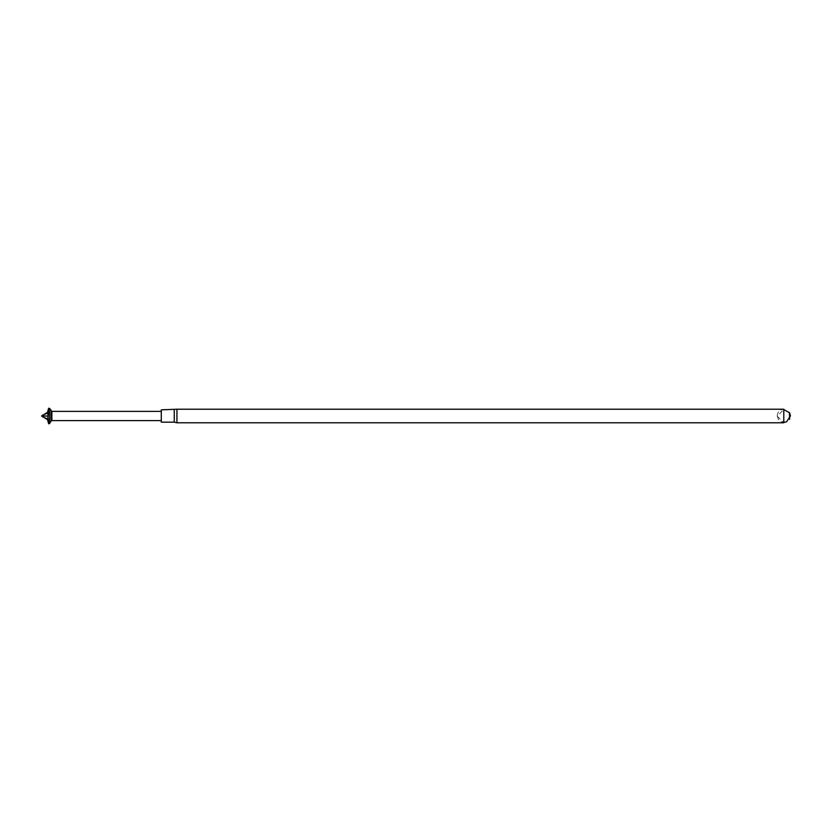<?xml version="1.0" encoding="UTF-8"?>
<svg xmlns="http://www.w3.org/2000/svg" width="832" height="832" viewBox="0 0 832 832"><rect width="100%" height="100%" fill="white"/><g stroke="black" fill="none" stroke-linecap="round" stroke-linejoin="round"><path stroke-width="0.62" stroke-dasharray="4.16 3.12" d="M777.202 415.823L777.202 415.823C777.587 411.819 779.792 409.614 783.796 409.219L783.796 422.781L777.202 416.177L783.796 409.573M789.61 413.057L789.61 418.943M176.935 422.781L176.935 409.219M174.262 422.157L174.262 409.843M161.283 422.157L161.283 409.843M161.283 420.597L161.283 411.403L161.283 420.597M51.865 411.403L51.865 420.597M50.991 421.106L50.991 410.894M49.494 423.696L49.494 408.304M48.61 408.304L47.861 415.761L48.61 423.696M48.038 415.906L47.767 419.037L42.463 416.759M48.838 422.438L47.767 419.037M41.6 416.062L47.861 415.761M47.549 419.702L47.767 418.954M48.828 409.573L47.549 412.298M47.757 413.015L42.463 415.241M48.038 415.626L47.767 412.953M777.202 416L778.544 419.817L780.759 421.678L783.796 422.427"/><path stroke-width="1.25" d="M783.796 422.781L783.796 409.219L176.935 409.219L176.935 422.781L783.796 422.781M783.796 409.573L789.464 412.786L789.61 419.297L789.61 413.057M174.262 409.843L174.262 422.157L161.283 422.157L161.283 409.843L176.935 409.219M161.283 411.403L51.865 411.403L51.865 420.597L161.283 420.597M50.991 410.894L50.991 421.106L49.494 423.696L49.494 408.304L51.865 411.403M51.865 420.597L50.991 421.106M48.838 409.562L48.61 408.304L47.549 412.298L41.6 415.938L48.038 416.094L48.838 409.562L47.767 413.046L42.463 415.241M49.494 423.696L48.61 423.696L47.861 416.239M48.038 416.094L47.767 412.963M48.61 423.696L47.549 419.702L41.6 416M47.549 412.298L47.767 413.046M48.828 422.427L47.549 419.702M47.757 418.985L42.463 416.759M48.038 416.374L47.767 419.047M789.61 412.703L790.4 415.823M783.796 422.427L786.562 421.824L790.4 416M174.262 422.157L176.935 422.781M48.63 408.304L49.494 408.304"/></g></svg>

